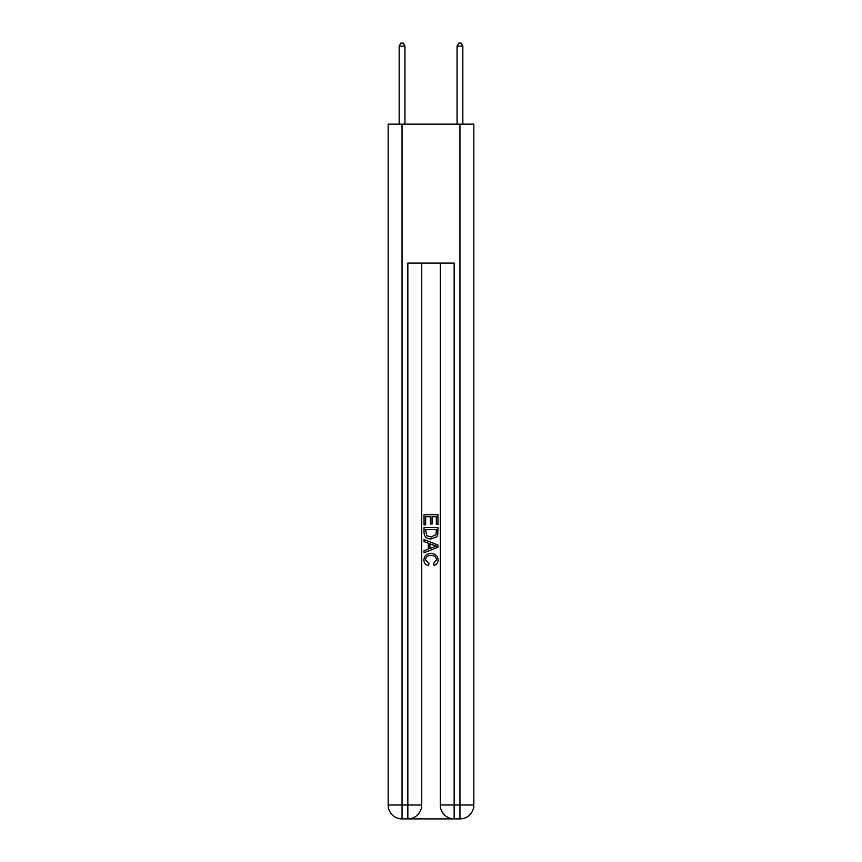 <?xml version="1.0" encoding="UTF-8"?>
<svg xmlns="http://www.w3.org/2000/svg" width="862" height="862" viewBox="0 0 862 862"><rect width="100%" height="100%" fill="white"/><g stroke="black" fill="none" stroke-linecap="round" stroke-linejoin="round"><path stroke-width="1.29" d="M408.879 818.9L453.121 818.9M402.048 124.15L402.048 805L388.159 805L388.159 124.15L473.841 124.15L473.841 805L459.952 805L459.952 124.15M440.267 263.104L440.267 805A13.9 13.9 0 0 0 454.155 818.9L454.155 805L440.267 805A13.9 13.9 0 0 0 454.155 818.9L459.952 818.9L459.952 805L454.155 805L454.155 263.104L407.845 263.104L407.845 805L402.048 805L402.048 818.9L407.845 818.9A13.9 13.9 0 0 0 421.733 805L407.845 805L407.845 818.9A13.9 13.9 0 0 0 421.733 805L421.733 263.104M459.952 818.9A13.9 13.9 0 0 0 473.841 805A13.9 13.9 0 0 1 459.952 818.9M388.159 805A13.9 13.9 0 0 0 402.048 818.9A13.9 13.9 0 0 1 388.159 805M424.05 524.883L424.05 514.722L437.95 514.722L437.95 524.527L436.344 524.527L436.344 516.683L432.067 516.683L432.067 523.988L430.461 523.988L430.461 516.683L425.656 516.683L425.656 524.883L424.05 524.883M424.05 532.533L424.05 527.555L437.95 527.555L437.745 534.763L436.754 536.778L431.075 538.955C426.636 538.976 424.287 536.832 424.05 532.533M425.656 529.516L426.636 535.658L431.108 536.994L436.053 534.623L436.344 529.516L425.656 529.516M424.05 541.627L424.05 539.547L437.95 545.064L437.95 547.273L424.05 552.79L424.05 550.71L428.328 549.126L428.328 543.211L424.05 541.627M433.78 545.215L429.933 543.793L429.933 548.534L436.344 546.163L433.78 545.215M425.472 559.815L428.953 563.716L428.5 565.677C425.559 564.901 424.018 563.015 423.878 559.998C424.244 555.731 426.658 553.587 431.108 553.566C435.375 553.652 437.713 555.785 438.122 559.966C438.058 562.703 436.711 564.491 434.082 565.321L433.661 563.36L436.528 559.869C436.107 556.863 434.308 555.419 431.108 555.516C427.864 555.354 425.979 556.787 425.472 559.815M404.946 124.15L404.946 46.106L399.16 46.106L399.16 124.15M399.16 46.106L400.895 43.1L403.211 43.1L404.946 46.106M462.84 124.15L462.84 46.106L457.054 46.106L457.054 124.15M457.054 46.106L458.789 43.1L461.105 43.1L462.84 46.106"/></g></svg>
